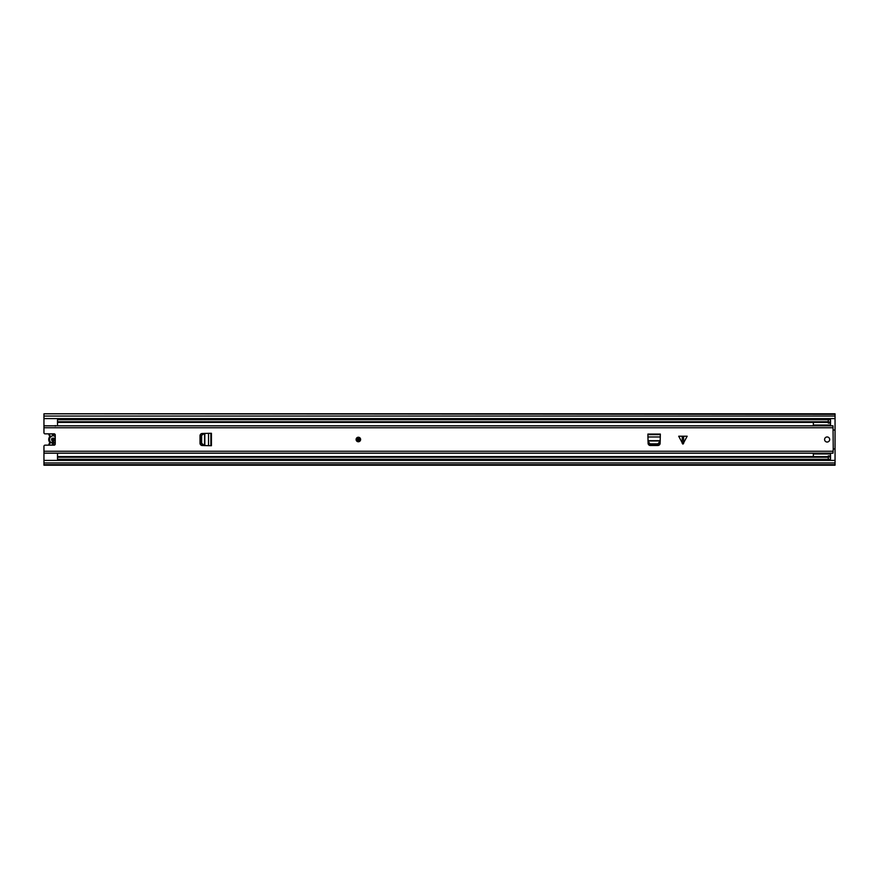 <?xml version="1.0" encoding="UTF-8"?>
<svg xmlns="http://www.w3.org/2000/svg" width="879" height="879" viewBox="0 0 879 879"><rect width="100%" height="100%" fill="white"/><g stroke="black" fill="none" stroke-linecap="round" stroke-linejoin="round"><path stroke-width="1.32" d="M824.876 459.277L824.876 460.409M829.402 460.409L829.402 459.277M829.402 419.722L829.402 418.591M824.876 418.591L824.876 419.722M835.05 418.591L43.95 418.591L43.95 432.721A1.132 1.132 0 0 0 45.082 433.852L54.124 433.852A1.132 1.132 0 0 1 55.256 434.984L55.256 444.016A1.132 1.132 0 0 1 54.124 445.148L45.082 445.148A1.132 1.132 0 0 0 43.95 446.279L43.95 460.409L835.05 460.409L835.05 413.8L43.95 413.8L835.05 414.35M43.95 460.409L43.95 465.2L835.05 465.2L835.05 460.409M43.95 418.591L43.95 414.35M43.95 464.65L835.05 464.65M55.256 442.445A3.615 3.615 0 0 1 53.707 443.071L53.707 440.983A1.582 1.582 0 0 0 53.707 438.017L53.707 445.148M52.355 445.148L52.355 440.873A1.582 1.582 0 0 1 52.355 438.127L52.355 443.027A3.615 3.615 0 0 1 52.355 435.973L52.355 433.852M49.18 441.423L49.663 442.203A0.56 0.56 0 0 1 49.663 442.895L50.114 443.247A1.132 1.132 0 0 0 50.114 441.862A3.846 3.846 0 0 1 50.114 437.138A1.132 1.132 0 0 0 50.114 435.753L49.663 436.105A4.406 4.406 0 0 1 48.763 433.852A4.406 4.406 0 0 0 49.663 436.105A0.56 0.56 0 0 1 49.663 436.797L49.18 437.577M48.763 445.148A4.406 4.406 0 0 1 49.663 442.895M53.707 433.852L53.707 435.929A3.615 3.615 0 0 1 55.256 436.555M49.663 436.797A4.406 4.406 0 0 0 49.663 442.203A4.406 4.406 0 0 1 49.663 436.797L50.114 437.138M828.271 422.392L57.509 422.392L57.509 421.755L828.271 421.755L828.271 422.546L830.534 422.546L830.534 425.546M57.509 421.755L57.509 419.722L830.534 419.722L830.534 422.546M57.509 422.392L57.509 425.546M57.509 453.454L57.509 456.608L828.271 456.608M830.534 453.454L830.534 459.277L57.509 459.277L57.509 456.608M57.509 457.245L828.271 457.245L828.271 455.882L830.534 455.882M813.35 425.546L813.35 422.392M813.35 456.608L813.35 453.454M830.534 423.118L828.271 423.118L828.271 422.546M828.271 421.755L828.271 419.722M828.271 459.277L828.271 457.245M682.928 436.226L687.169 436.226L682.928 444.137L678.698 436.226L682.928 436.226M360.621 439.5A2.263 2.263 0 0 0 358.357 437.237A2.263 2.263 0 0 0 356.094 439.5A2.263 2.263 0 0 0 358.357 441.763A2.263 2.263 0 0 0 360.621 439.5M829.677 439.5A2.538 2.538 0 0 0 827.139 436.962A2.538 2.538 0 0 0 824.601 439.5A2.538 2.538 0 0 0 827.139 442.038A2.538 2.538 0 0 0 829.677 439.5M210.872 433.281L202.192 433.479A2.263 2.263 0 0 0 200.027 435.742L200.027 443.258A2.263 2.263 0 0 0 202.192 445.521L211.432 445.719L211.432 433.281L210.872 433.281L210.872 445.719M647.9 434.644L648.098 443.324A2.263 2.263 0 0 0 650.35 445.488L657.877 445.488A2.263 2.263 0 0 0 660.129 443.324L660.327 434.072L647.9 434.072L647.9 434.644L660.327 434.644M833.237 430.007L835.05 430.084L835.05 448.916L833.237 448.993L833.017 425.821L43.95 425.821M833.237 448.993L833.017 453.179L43.95 453.179M55.014 425.821L832.006 425.821M55.256 425.546L55.256 426.117M55.014 453.179L832.006 453.179M650.295 443.851L657.931 443.851L660.228 440.961L647.999 440.961L650.317 444.477L657.91 444.477L657.931 443.851M660.195 441.851L657.91 444.477M650.317 444.477L648.032 441.851M201.654 435.676L201.654 443.324L204.543 445.609L204.543 433.391L201.038 435.709L201.038 443.291L201.654 443.324M203.664 445.576L201.038 443.291M201.038 435.709L203.664 433.424M359.489 439.5A1.132 1.132 0 0 1 358.357 440.632A1.132 1.132 0 0 1 357.226 439.5A1.132 1.132 0 0 1 358.357 438.368A1.132 1.132 0 0 1 359.489 439.5M54.278 438.39L54.278 440.61M43.95 462.947L835.05 462.947M43.95 416.053L835.05 416.053M50.356 442.555A1.132 1.132 0 0 1 50.114 443.247A3.846 3.846 0 0 0 49.334 445.148M49.334 433.852A3.846 3.846 0 0 0 50.114 435.753A1.132 1.132 0 0 1 50.356 436.445M50.114 441.862L49.663 442.203A0.56 0.56 0 0 1 49.784 442.555M830.534 421.986L828.271 421.986M830.534 456.454L828.271 456.454M828.271 457.014L830.534 457.014M683.62 436.226L683.62 443.445M43.95 427.743L833.017 427.743M43.95 451.257L833.017 451.257M647.9 436.973L660.327 436.973M647.988 440.698L660.239 440.698M682.247 443.445L682.247 436.226M208.543 433.281L208.543 445.719M204.818 433.38L204.818 445.62M358.918 439.5A0.56 0.56 0 0 0 358.357 438.94A0.56 0.56 0 0 0 357.786 439.5A0.56 0.56 0 0 0 358.357 440.06A0.56 0.56 0 0 0 358.918 439.5M830.534 425.029L813.35 425.029M830.534 453.971L813.35 453.971"/></g></svg>
